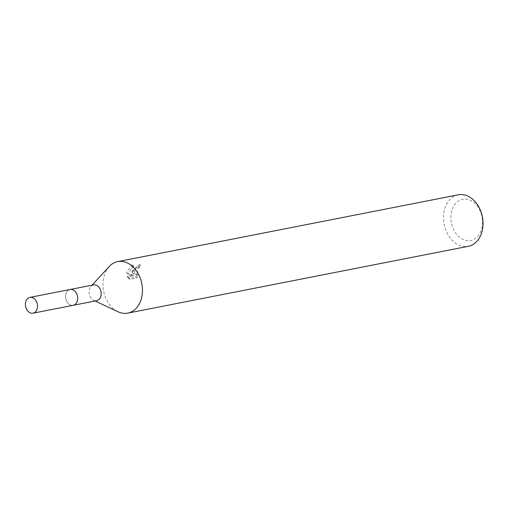 <?xml version="1.0" encoding="UTF-8"?>
<svg xmlns="http://www.w3.org/2000/svg" width="508" height="508" viewBox="0 0 508 508"><rect width="100%" height="100%" fill="white"/><g stroke="black" fill="none" stroke-linecap="round" stroke-linejoin="round"><path stroke-width="0.38" stroke-dasharray="2.54 1.91" d="M65.919 293.948A8.045 5.969 -101.1 0 0 67.208 302.127A8.045 5.969 -101.1 0 0 73.196 305.289A8.045 5.969 -101.1 0 0 76.581 302.736A8.045 5.969 -101.1 0 0 77.375 300.844A8.045 5.969 -101.1 0 0 74.2 290.589A8.045 5.969 -101.1 0 0 70.098 289.503A8.045 5.969 -101.1 0 0 65.919 293.948A8.052 5.975 -101.1 0 0 68.859 304.038A8.052 5.975 -101.1 0 0 76.575 302.743A8.052 5.975 -101.1 0 0 77.368 300.85A8.052 5.975 -101.1 0 0 74.193 290.589A8.052 5.975 -101.1 0 0 65.907 293.948M93.561 284.899A8.045 5.969 -101.1 0 0 90.938 286.417A8.045 5.969 -101.1 0 0 89.383 289.344A8.045 5.969 -101.1 0 0 93.656 300.272A8.045 5.969 -101.1 0 0 96.653 300.692M109.125 266.586A26.232 19.463 -101.1 0 0 104.051 276.13A26.232 19.463 -101.1 0 0 117.989 311.76M133.661 274.269L135.731 268.414L140.614 265.278A24.486 18.167 -101.1 0 0 139.56 267.513L138.303 266.757A26.232 19.463 78.9 0 1 139.338 264.503L132.81 270.491L132.41 273.514L131.997 270.65L132.232 264.681L133.541 265.468L133.661 274.269L132.41 273.514M458.216 194.824A26.232 19.463 -101.1 0 0 444.595 209.315A26.232 19.463 -101.1 0 0 448.786 235.972A26.232 19.463 -101.1 0 0 468.319 246.304M132.232 264.687L126.943 271.64L126.683 273.152L132.601 275.12L127.083 276.2L128.708 278.555M139.56 267.513L138.157 268.129L136.506 274.949L137.7 275.146L138.982 274.466L136.817 278.009L130.016 279.349L128.708 278.562L135.515 277.222L137.712 273.704L136.43 274.377L135.242 274.187L134.639 270.129L136.906 267.373L138.303 266.757M451.783 210.89A20.987 15.57 -101.1 0 0 461.55 238.652A20.987 15.57 -101.1 0 0 481.654 228.886A20.987 15.57 -101.1 0 0 471.888 201.124A20.987 15.57 -101.1 0 0 451.783 210.89M136.823 278.016L135.515 277.222M138.982 274.466L137.712 273.704M140.614 265.278L139.338 264.503M130.016 279.349L128.359 276.968L133.877 275.882L127.927 273.901L133.541 265.474M128.359 276.968L127.083 276.2M133.877 275.882L132.601 275.12M127.927 273.901L126.683 273.152M70.085 289.49A8.064 5.982 -101.1 0 0 65.57 296.196A8.064 5.982 -101.1 0 0 69.653 304.609A8.064 5.982 -101.1 0 0 73.184 305.314M73.196 305.289L73.571 305.219M93.656 300.272L95.161 300.984M135.242 274.187L136.506 274.949M90.938 286.417L92.062 285.198M70.098 289.503L70.472 289.433"/><path stroke-width="0.76" d="M73.571 305.219L96.653 300.692A8.045 5.969 -101.1 0 0 100.832 296.247A8.045 5.969 -101.1 0 0 99.549 288.068A8.045 5.969 -101.1 0 0 93.561 284.899L70.472 289.433M95.161 300.984L117.989 311.76A26.232 19.463 -101.1 0 0 127.768 313.119A26.232 19.463 -101.1 0 0 141.389 298.621A26.232 19.463 -101.1 0 0 137.198 271.964A26.232 19.463 -101.1 0 0 117.666 261.639A26.232 19.463 -101.1 0 0 109.125 266.586L92.062 285.198M127.768 313.119L468.319 246.304A26.232 19.463 -101.1 0 0 481.94 231.813A26.232 19.463 -101.1 0 0 477.749 205.149A26.232 19.463 -101.1 0 0 458.216 194.824L117.666 261.639M33.433 298.088A8.045 5.969 -101.1 0 0 29.902 297.39A8.045 5.969 -101.1 0 0 25.4 304.082A8.045 5.969 -101.1 0 0 29.47 312.477A8.045 5.969 -101.1 0 0 33.001 313.176A8.045 5.969 -101.1 0 0 37.509 306.489A8.045 5.969 -101.1 0 0 33.433 298.088M33.001 313.176L73.184 305.314A8.064 5.982 -101.1 0 0 77.705 298.609A8.064 5.982 -101.1 0 0 73.622 290.189A8.064 5.982 -101.1 0 0 70.085 289.49L29.902 297.39"/></g></svg>
